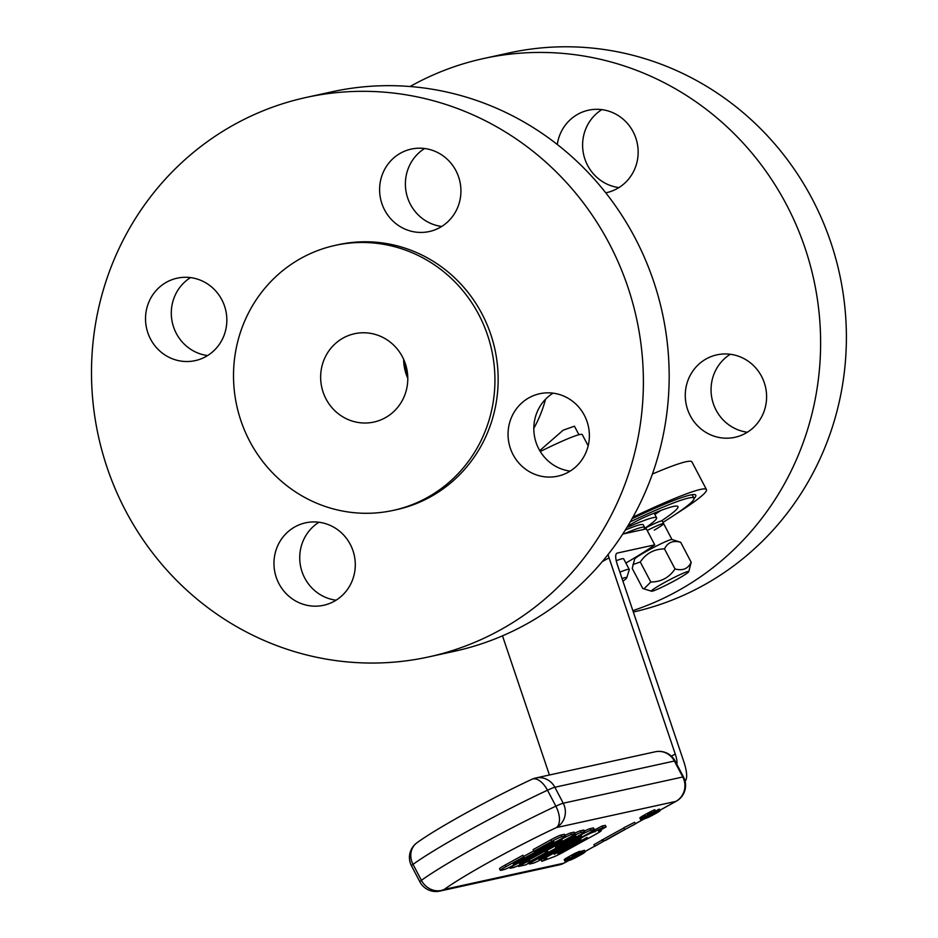 <?xml version="1.0" encoding="UTF-8"?>
<svg xmlns="http://www.w3.org/2000/svg" width="938" height="938" viewBox="0 0 938 938"><rect width="100%" height="100%" fill="white"/><g stroke="black" fill="none" stroke-linecap="round" stroke-linejoin="round"><path stroke-width="1.41" d="M533.828 428.349A126.607 121.776 -102.4 0 0 545.541 399.225M587.598 444.741A126.607 121.776 -102.4 0 0 588.583 443.92M578.934 434.728L574.455 426.18L563.128 430.214L539.749 450.615M588.161 445.82L582.275 434.611A63.303 4.749 152.3 0 0 540.288 451.518M632.06 518.726A135.647 10.166 -27.7 0 1 695.797 495.194A135.647 10.166 -27.7 0 1 694.061 498.547M632.927 517.166A147.7 11.08 -27.7 0 1 706.466 489.589A147.7 11.08 -27.7 0 1 675.536 514.282M652.391 474.053A147.7 11.08 -27.7 0 1 691.939 461.906L706.466 489.589M630.266 521.845A132.633 9.943 -27.7 0 1 693.968 498.184A132.633 9.943 -27.7 0 1 662.978 522.384M644.394 528.54A90.435 6.777 152.3 0 0 656.6 517.799A90.435 6.777 152.3 0 0 630.617 526.007A12.053 0.903 -27.7 0 1 627.147 527.097L627.147 527.097M627.358 526.734A12.053 0.903 -27.7 0 1 634.534 522.231A12.053 0.903 -27.7 0 1 645.039 516.979A114.542 8.583 -27.7 0 1 677.951 506.59A114.542 8.583 -27.7 0 1 661.384 520.93M660.762 510.53A114.542 8.583 -27.7 0 1 654.865 514.481M643.527 529.501A75.357 5.651 152.3 0 0 644.652 527.473A75.357 5.651 152.3 0 0 624.391 533.699M644.652 527.473L643.257 524.811A75.357 5.651 152.3 0 0 625.306 530.064M654.255 530.122A21.105 1.583 152.3 0 0 663.623 523.615L662.228 520.953A21.105 1.583 152.3 0 0 661.372 520.93A21.105 1.583 152.3 0 0 644.324 528.575M662.767 523.592A21.105 1.583 152.3 0 0 647.197 530.474A21.105 1.583 152.3 0 1 663.623 523.615A21.105 1.583 152.3 0 0 662.767 523.592M672.007 539.585A21.105 1.583 152.3 0 0 671.901 539.502A21.105 1.583 152.3 0 0 660.106 544.192A21.105 1.583 152.3 0 0 641.076 554.428A21.105 1.583 152.3 0 0 634.639 559.071L632.235 568.416L642.741 588.443L643.937 588.876L650.796 582.017L640.279 561.991L632.904 564.582M671.901 539.502L680.683 542.27C673.038 540.194 667.645 542.41 664.503 548.918C654.173 548.988 646.106 553.35 640.279 561.991M650.796 582.017C661.126 581.959 669.204 577.597 675.02 568.944L664.503 548.918M675.02 568.944C682.665 571.019 688.058 568.803 691.189 562.296L680.683 542.27M691.189 562.296L688.773 571.652A21.105 1.583 152.3 0 0 678.162 575.51A21.105 1.583 152.3 0 0 657.843 586.367A21.105 1.583 152.3 0 0 651.523 591.21A21.105 1.583 152.3 0 0 670.834 582.733A21.105 1.583 152.3 0 0 688.773 571.652M685.068 781.131A42.198 11.104 61.1 0 0 683.626 761.105L617.439 564.911A24.118 6.343 -118.9 0 1 616.97 553.209A24.118 6.343 -118.9 0 1 617.439 553.033L654.747 544.849A90.435 6.777 -27.7 0 1 625.88 563.046M622.75 534.062L646.364 528.88L654.747 544.849M608.035 554.569A42.198 11.104 61.1 0 0 609.067 557.84L675.243 754.035A24.118 6.343 -118.9 0 1 676.779 764.189M502.487 635.835L549.422 774.999M571.969 857.191L577.491 854.389M543.688 858.235L540.956 859.736L541.801 861.33L552.529 857.285A9.04 0.68 152.3 0 0 562.589 852.548L595.689 834.292A9.04 0.68 152.3 0 0 601.281 830.611A9.04 0.68 152.3 0 0 600.918 830.611L598.503 831.138L606.136 826.929L602.911 827.633L592.863 832.369A9.04 0.68 152.3 0 0 582.803 837.118L549.703 855.374A9.04 0.68 152.3 0 0 544.11 859.044A9.04 0.68 152.3 0 0 544.474 859.056L546.889 858.528L541.801 861.33M606.136 826.929L605.303 825.323L602.079 826.038L593.496 830.458M594.422 829.579A9.04 0.68 152.3 0 0 594.059 829.579L590.834 830.282A9.04 0.68 152.3 0 0 580.774 835.019L534.941 860.298A9.04 0.68 152.3 0 0 529.349 863.98A9.04 0.68 152.3 0 0 529.712 863.98L532.936 863.277A9.04 0.68 152.3 0 0 542.996 858.54L588.83 833.261A9.04 0.68 152.3 0 0 594.422 829.579L593.578 827.984A9.04 0.68 152.3 0 0 593.215 827.973L589.99 828.688A9.04 0.68 152.3 0 0 584.421 831.08M518.034 865.68L518.433 866.454L525.69 864.871L579.168 835.383A9.04 0.68 152.3 0 0 584.761 831.701L583.917 830.107A9.04 0.68 152.3 0 0 583.553 830.095L580.329 830.81A9.04 0.68 152.3 0 0 574.76 833.202M544.72 851.247L529.02 859.818M575.088 833.823A9.04 0.68 152.3 0 0 574.724 833.812L571.5 834.527A9.04 0.68 152.3 0 0 561.44 839.264L515.607 864.543A9.04 0.68 152.3 0 0 510.014 868.213A9.04 0.68 152.3 0 0 510.378 868.225L513.602 867.521A9.04 0.68 152.3 0 0 523.662 862.772L569.495 837.493A9.04 0.68 152.3 0 0 575.088 833.823L574.255 832.229A9.04 0.68 152.3 0 0 573.88 832.217L570.656 832.921A9.04 0.68 152.3 0 0 565.098 835.324M565.426 835.946L564.582 834.351A9.04 0.68 152.3 0 0 564.219 834.339L560.994 835.043A9.04 0.68 152.3 0 0 550.934 839.791L533.112 849.617L533.945 851.212L554.065 841.726L513.321 864.203L524.26 857.625L523.767 856.84L505.934 866.665A9.04 0.68 152.3 0 0 500.353 870.335A9.04 0.68 152.3 0 0 500.716 870.347L503.941 869.643A9.04 0.68 152.3 0 0 513.989 864.895L559.834 839.616A9.04 0.68 152.3 0 0 565.426 835.946A9.04 0.68 152.3 0 0 565.051 835.934L561.827 836.649A9.04 0.68 152.3 0 0 551.779 841.386L533.945 851.212M524.26 857.625L522.923 855.233L505.101 865.071A9.04 0.68 152.3 0 0 499.508 868.74L500.353 870.335M533.769 850.86L523.639 856.441M623.84 827.996A90.728 6.801 152.3 0 0 603.111 839.428L593.918 844.739L594.751 846.334L604.072 840.976A90.435 6.777 -27.7 0 1 624.872 829.509L635.495 823.869L624.837 829.497A90.728 6.801 152.3 0 0 603.943 841.023L594.751 846.334M635.495 823.869L634.663 822.274L623.735 827.797L624.579 829.391M584.421 850.367L576.389 852.677A9.427 0.704 152.3 0 0 575.111 853.299A8.208 0.61 152.3 0 0 573.88 853.932A8.09 0.61 152.3 0 0 572.649 854.577A8.864 0.668 152.3 0 0 571.383 855.268L569.214 856.464A10.013 0.75 152.3 0 0 567.912 857.191A8.137 0.61 152.3 0 0 566.833 857.824L565.884 858.387A8.09 0.61 152.3 0 0 565.098 858.903L564.254 859.712M645.438 816.681L645.836 817.455L642.94 818.393L644.066 817.502L655.533 811.464L654.759 809.752A8.43 0.633 152.3 0 0 653.2 810.409L651.5 811.218A9.568 0.715 152.3 0 0 650.362 811.792A7.856 0.586 152.3 0 0 649.295 812.331A8.407 0.633 152.3 0 0 648.744 812.625A9.134 0.68 152.3 0 0 648.17 812.929A9.614 0.715 152.3 0 0 647.607 813.234A10.799 0.809 152.3 0 0 647.009 813.563L644.84 814.759A10.001 0.75 152.3 0 0 643.538 815.485A8.137 0.61 152.3 0 0 642.46 816.119L641.522 816.681A8.09 0.61 152.3 0 0 640.724 817.197L639.892 817.995M659.32 809.072L660.153 810.667L659.355 809.06L655.662 811.229M640.42 817.408L641.264 819.003L640.654 819.566L643.656 818.698A12.382 0.926 152.3 0 0 645.086 818.03A8.677 0.645 152.3 0 0 646.388 817.397A20.401 1.524 152.3 0 0 645.707 817.83L644.91 818.698L648.639 817.233A8.348 0.621 152.3 0 0 649.87 816.623A7.891 0.586 152.3 0 0 651.124 815.99A8.184 0.61 152.3 0 0 652.391 815.321A9.861 0.739 152.3 0 0 653.739 814.583L655.252 813.75A8.888 0.668 152.3 0 0 656.166 813.246A8.395 0.633 152.3 0 0 656.999 812.765A8.43 0.633 152.3 0 0 657.761 812.308A9.04 0.68 152.3 0 0 658.488 811.874A8.008 0.598 152.3 0 0 659.613 811.135L649.354 816.67L647.021 817.35L654.325 813.035L645.836 817.455M640.724 817.197L641.264 819.003M649.295 812.331L650.128 813.926A8.407 0.633 152.3 0 0 649.577 814.219A9.134 0.68 152.3 0 0 649.002 814.524A9.614 0.715 152.3 0 0 648.439 814.829A10.799 0.809 152.3 0 0 647.853 815.157L645.684 816.353A10.001 0.75 152.3 0 0 644.371 817.08A8.137 0.61 152.3 0 0 643.292 817.713L642.354 818.288A8.09 0.61 152.3 0 0 641.569 818.792M654.759 809.752L655.603 811.347A8.43 0.633 152.3 0 0 654.044 812.003L652.344 812.812A9.568 0.715 152.3 0 0 651.195 813.387A7.856 0.586 152.3 0 0 650.128 813.926M645.895 816.423L646.317 817.221M652.543 812.941L652.942 813.692M653.036 812.718L653.411 813.434M653.458 812.543L653.821 813.234M654.325 813.035L653.962 812.331M649.026 816.048L649.354 816.67M649.401 815.837L649.741 816.482M657.104 810.256L657.948 811.851M657.456 810.01L658.288 811.605M657.901 809.752L658.746 811.347M658.359 809.506L659.203 811.1M658.793 809.295L659.625 810.889M659.226 809.095L660.071 810.69M584.386 852.665L585.066 851.88L580.458 852.888L577.222 854.272A9.427 0.704 152.3 0 0 575.955 854.905A8.208 0.61 152.3 0 0 574.724 855.526A8.09 0.61 152.3 0 0 573.481 856.183A8.864 0.668 152.3 0 0 572.227 856.863L570.058 858.059A10.013 0.75 152.3 0 0 568.745 858.786A8.137 0.61 152.3 0 0 567.666 859.419L566.728 859.994A8.09 0.61 152.3 0 0 565.942 860.498L565.251 861.283L569.847 860.275L573.001 858.938A8.348 0.621 152.3 0 0 574.244 858.329A7.891 0.586 152.3 0 0 575.498 857.695A8.184 0.61 152.3 0 0 576.764 857.027A9.861 0.739 152.3 0 0 578.113 856.288L580.282 855.093A9.966 0.75 152.3 0 0 581.595 854.354A8.008 0.598 152.3 0 0 582.674 853.732L583.612 853.158A7.891 0.586 152.3 0 0 584.386 852.665M565.098 858.903L565.942 860.498M564.793 859.114L565.626 860.709M583.049 853.076L576.612 854.776L567.256 860.087L572.649 858.856L583.049 853.076M572.884 856.781L573.728 858.376M573.27 856.593L574.115 858.188M624.872 829.509L605.479 840.483M601.844 839.873L602.677 841.468M603.111 839.428L603.943 841.023M522.923 855.233L523.767 856.84M562.12 839.967L519.511 863.652L562.12 839.967M584.761 831.701A9.04 0.68 152.3 0 0 584.386 831.689L581.161 832.405A9.04 0.68 152.3 0 0 571.113 837.142L550.735 848.374A9.04 0.68 152.3 0 0 545.142 852.056A9.04 0.68 152.3 0 0 545.517 852.067L547.933 851.528L530.111 861.365L526.077 862.245L518.433 866.454M529.267 859.771L530.111 861.365M525.749 861.623L526.077 862.245M555.46 847.108L575.944 836.086L555.566 847.319M581.454 835.723L538.846 859.419L581.454 835.723M602.079 826.038L602.911 827.633M594.434 830.247L595.278 831.842M587.376 837.81L557.758 853.603L587.165 837.388M580.939 839.217L554.288 854.307L580.939 839.217M616.254 560.725A42.198 3.166 -27.7 0 1 623.676 558.849L629.269 569.495A42.198 3.166 -27.7 0 1 629.269 569.765L626.725 577.855A36.172 2.708 -27.7 0 1 622.926 581.173M622.058 578.582A36.172 2.708 -27.7 0 1 626.725 577.855M619.889 572.157A42.198 3.166 -27.7 0 1 629.269 569.495M238.768 337.75A135.647 130.464 77.6 0 1 335.159 245.393A135.647 130.464 77.6 0 1 491.664 349.933A135.647 130.464 77.6 0 1 393.292 510.378A135.647 130.464 77.6 0 1 238.768 337.75M322.402 364.507A45.212 43.488 77.6 0 1 354.541 333.729A45.212 43.488 77.6 0 1 406.705 368.575A45.212 43.488 77.6 0 1 373.91 422.053A45.212 43.488 77.6 0 1 322.402 364.507M407.796 378.272A45.212 43.488 77.6 0 1 403.633 359.301M410.07 86.519A286.36 275.432 77.6 0 1 483.316 58.59A286.36 275.432 77.6 0 1 802.635 241.16A286.36 275.432 77.6 0 1 677.412 591.128A286.36 275.432 77.6 0 1 632.869 610.626M557.289 144.475A42.198 40.592 77.6 0 1 588.454 110.215A42.198 40.592 77.6 0 1 635.507 137.124A42.198 40.592 77.6 0 1 617.063 188.69A42.198 40.592 77.6 0 1 606.534 192.653A42.198 40.592 77.6 0 1 605.76 192.818M745.499 433.333A42.198 40.592 77.6 0 1 734.982 437.296A42.198 40.592 77.6 0 1 686.288 404.77A42.198 40.592 77.6 0 1 716.89 354.857A42.198 40.592 77.6 0 1 763.954 381.766A42.198 40.592 77.6 0 1 745.499 433.333M483.316 58.59L509.088 52.938A286.36 275.432 77.6 0 1 828.406 235.497A286.36 275.432 77.6 0 1 703.183 585.476A286.36 275.432 77.6 0 1 633.338 612.022M618.939 187.588A42.198 40.592 77.6 0 1 583.624 154.477A42.198 40.592 77.6 0 1 601.833 109.629M747.375 432.23A42.198 40.592 77.6 0 1 712.071 399.119A42.198 40.592 77.6 0 1 730.28 354.271M306.081 97.47L331.864 91.818A286.36 275.432 77.6 0 1 651.183 274.377A286.36 275.432 77.6 0 1 525.96 624.356A286.36 275.432 77.6 0 1 454.578 651.242L428.807 656.893A286.36 275.432 77.6 0 1 98.408 436.205A286.36 275.432 77.6 0 1 306.081 97.47A286.36 275.432 77.6 0 1 625.4 280.028A286.36 275.432 77.6 0 1 500.189 630.008A286.36 275.432 77.6 0 1 428.807 656.893M336.062 600.203A42.198 40.592 77.6 0 1 300.746 567.091A42.198 40.592 77.6 0 1 318.955 522.243M207.626 355.561A42.198 40.592 77.6 0 1 172.311 322.449A42.198 40.592 77.6 0 1 190.52 277.601M441.716 226.468A42.198 40.592 77.6 0 1 406.4 193.357A42.198 40.592 77.6 0 1 424.609 148.509M570.152 471.111A42.198 40.592 77.6 0 1 534.836 437.999A42.198 40.592 77.6 0 1 553.045 393.151M334.186 601.305A42.198 40.592 77.6 0 1 323.669 605.268A42.198 40.592 77.6 0 1 274.975 572.743A42.198 40.592 77.6 0 1 305.577 522.829A42.198 40.592 77.6 0 1 352.641 549.727A42.198 40.592 77.6 0 1 334.186 601.305M205.739 356.663A42.198 40.592 77.6 0 1 195.221 360.626A42.198 40.592 77.6 0 1 146.539 328.101A42.198 40.592 77.6 0 1 177.141 278.187A42.198 40.592 77.6 0 1 224.194 305.084A42.198 40.592 77.6 0 1 205.739 356.663M439.828 227.571A42.198 40.592 77.6 0 1 429.311 231.534A42.198 40.592 77.6 0 1 380.617 199.008A42.198 40.592 77.6 0 1 411.231 149.095A42.198 40.592 77.6 0 1 458.283 176.004A42.198 40.592 77.6 0 1 439.828 227.571M568.276 472.213A42.198 40.592 77.6 0 1 557.747 476.176A42.198 40.592 77.6 0 1 509.064 443.651A42.198 40.592 77.6 0 1 539.667 393.737A42.198 40.592 77.6 0 1 586.719 420.634A42.198 40.592 77.6 0 1 568.276 472.213M335.159 245.393L338.384 244.689A135.647 130.464 77.6 0 1 489.636 331.161A135.647 130.464 77.6 0 1 430.319 496.941A135.647 130.464 77.6 0 1 396.516 509.674L393.292 510.378M404.196 360.614A47.181 45.376 -102.4 0 0 407.76 376.841M630.617 526.007L630.019 524.87M671.385 756.169L675.243 754.035M616.571 553.514L617.439 553.033M602.337 561.545L609.067 557.84M676.228 801.251A18.092 18.092 0 0 0 683.509 777.016A18.092 1.36 152.3 0 0 682.77 776.992A18.092 17.4 77.6 0 1 675.876 801.392A18.092 4.76 -118.9 0 0 676.228 801.251L659.965 810.221L675.876 801.392L556.34 827.609A90.435 6.777 152.3 0 0 444.284 889.4L563.832 863.183L568.592 860.545M585.066 851.47L594.669 846.17L585.089 851.516M635.413 823.705L644.652 818.604M639.833 817.901L640.677 819.495M641.522 816.681L642.354 818.288M642.46 816.119L643.292 817.713M643.538 815.485L644.371 817.08M644.84 814.759L645.684 816.353M647.009 813.563L647.853 815.157M647.607 813.234L648.439 814.829M648.17 812.929L649.002 814.524M648.744 812.625L649.577 814.219M650.362 811.792L651.195 813.387M651.5 811.218L652.344 812.812M653.2 810.409L654.044 812.003M644.441 817.268L644.781 817.924M646.728 815.966L647.173 816.81M647.548 815.521L648.006 816.377M648.369 815.063L648.838 815.943M649.237 814.594L649.706 815.474M653.774 812.414L654.138 813.094M650.198 815.392L650.562 816.083M651.031 814.934L651.406 815.65M651.863 814.477L652.25 815.204M652.766 813.973L653.165 814.712M654.267 813.094L654.677 813.879M654.501 812.062L655.287 813.539M655.052 811.757L655.826 813.234M655.556 811.452L656.33 812.929M655.955 811.053L656.799 812.648M656.67 810.584L657.515 812.179M584.222 850.285L585.066 851.88M579.625 851.294L580.458 852.888M579.391 851.364L580.235 852.959M579.109 851.458L579.942 853.052M578.043 851.903L578.875 853.498M576.389 852.677L577.222 854.272M575.111 853.299L575.955 854.905M573.88 853.932L574.724 855.526M572.649 854.577L573.481 856.183M571.383 855.268L572.227 856.863M569.214 856.464L570.058 858.059M567.912 857.191L568.745 858.786M566.833 857.824L567.666 859.419M565.884 858.387L566.728 859.994M564.207 859.607L565.039 861.201M571.242 857.59L572.016 859.079M571.817 857.273L572.649 858.856M574.103 856.195L574.935 857.789M574.935 855.761L575.78 857.355M575.78 855.315L576.624 856.91M576.694 854.823L577.538 856.417M579.027 853.932L579.707 855.221M580.036 853.709L580.575 854.741M580.868 853.521L581.29 854.319M581.607 853.357L581.912 853.943M550.934 839.791L551.779 841.386M560.994 835.043L561.827 836.649M564.219 834.339L565.051 835.934M505.101 865.071L505.934 866.665M570.656 832.921L571.5 834.527M573.88 832.217L574.724 833.812M583.553 830.095L584.386 831.689M580.329 830.81L581.161 832.405M589.99 828.688L590.834 830.282M593.215 827.973L594.059 829.579M592.277 831.256L592.863 832.369M600.59 829.989L600.918 830.611M564.184 863.042A18.092 4.76 -118.9 0 1 563.832 863.183A18.092 17.4 -102.4 0 1 559.318 864.871A18.092 18.092 0 0 0 564.184 863.042L568.791 860.509M683.509 777.016L675.125 761.046A18.092 1.36 152.3 0 0 674.387 761.023L682.77 776.992L563.234 803.221A18.092 17.4 77.6 0 1 556.34 827.609A18.092 9.521 65 0 0 555.871 806.188A108.515 8.137 152.3 0 0 421.408 880.336A18.092 15.993 54.1 0 0 444.284 889.4A18.092 17.4 -102.4 0 1 439.781 891.1L559.318 864.871M532.467 779.068A18.092 17.4 -102.4 0 1 535.692 778.012A18.092 18.092 0 0 0 531.916 779.29A18.092 9.521 -115 0 1 547.487 790.218A18.092 1.36 152.3 0 1 554.85 787.252A18.092 17.4 -102.4 0 0 535.692 778.012L655.24 751.784A18.092 17.4 -102.4 0 1 674.387 761.023L554.85 787.252L563.234 803.221A18.092 1.36 152.3 0 0 555.871 806.188L547.487 790.218A108.515 8.137 152.3 0 0 413.025 864.367L421.408 880.336A18.092 1.36 152.3 0 0 419.884 881.837A18.092 18.092 0 0 0 439.781 891.1M411.501 865.868A18.092 1.36 152.3 0 1 413.025 864.367A18.092 15.993 -125.9 0 1 416.918 842.816A18.092 18.092 0 0 0 411.501 865.868L419.884 881.837M650.374 524.319L650.89 525.292M654.149 513.133L656.6 517.799M693.968 498.184L692.138 494.701M634.111 558.18L634.616 559.142M663.623 523.615L671.983 539.526M651.523 591.21L643.937 588.876M654.865 809.729L655.709 811.323M639.822 817.971L640.654 819.566M584.444 850.297L585.277 851.892M564.184 859.677L565.028 861.283M509.51 867.251L510.014 868.213M544.685 851.176L545.142 852.056M528.891 863.101L529.349 863.98M543.653 858.176L544.11 859.044M600.871 829.825L601.281 830.611M605.385 840.319L624.942 829.544M635.436 823.752L644.676 818.651M531.916 779.29C492.274 797.71 436.803 828.207 416.918 842.816M675.125 761.046A18.092 18.092 0 0 0 655.24 751.784"/></g></svg>
